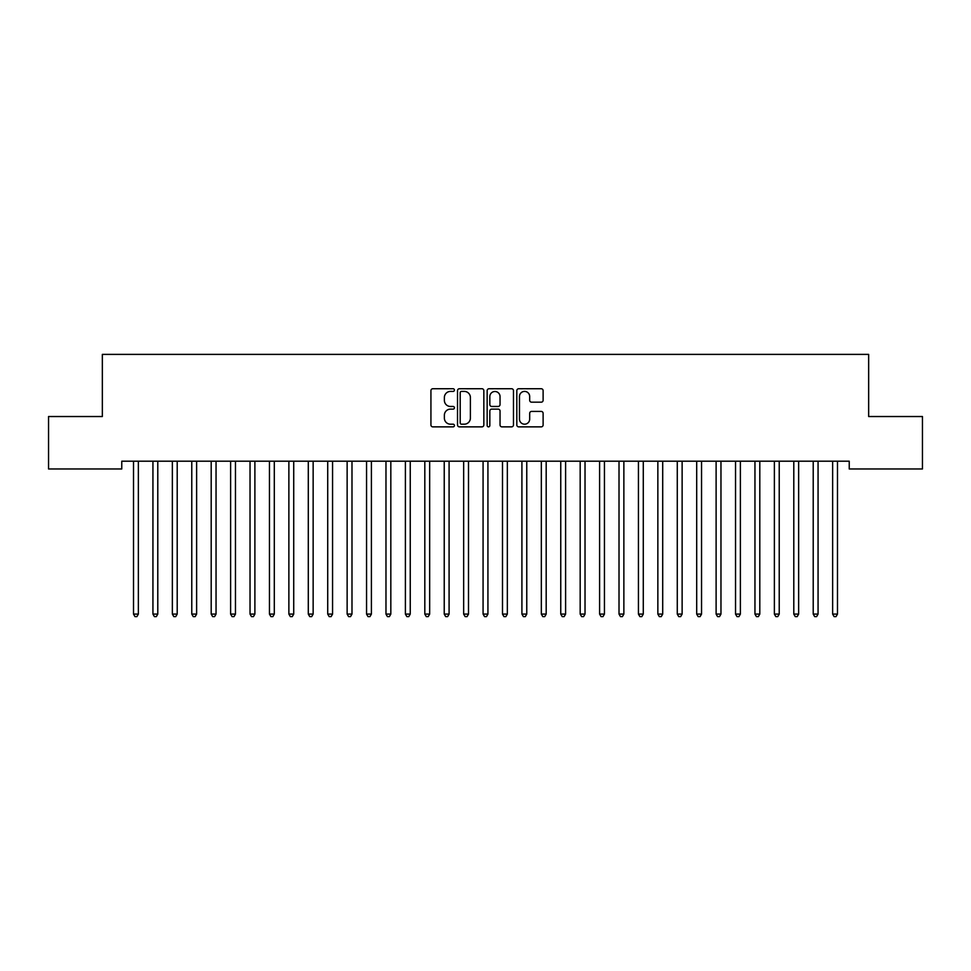 <?xml version="1.0" encoding="UTF-8"?>
<svg xmlns="http://www.w3.org/2000/svg" width="971" height="971" viewBox="0 0 971 971"><rect width="100%" height="100%" fill="white"/><g stroke="black" fill="none" stroke-linecap="round" stroke-linejoin="round"><path stroke-width="1.46" d="M454.428 390.075A1.335 1.335 0 0 0 453.093 388.74L432.835 388.74A1.906 1.906 0 0 0 430.93 390.645L430.93 424.958A1.906 1.906 0 0 0 432.835 426.864L453.093 426.864A1.335 1.335 0 0 0 454.428 425.529A1.335 1.335 0 0 0 453.093 424.193L450.471 424.193A6.105 6.105 0 0 1 444.378 418.088L444.378 415.236A6.105 6.105 0 0 1 450.471 409.131L453.093 409.131A1.335 1.335 0 0 0 454.428 407.796A1.335 1.335 0 0 0 453.093 406.461L450.471 406.461A6.105 6.105 0 0 1 444.378 400.368L444.378 397.503A6.105 6.105 0 0 1 450.471 391.41L453.093 391.41A1.335 1.335 0 0 0 454.428 390.075M541.211 402.176A1.906 1.906 0 0 0 543.117 400.27L543.117 390.645A1.906 1.906 0 0 0 541.211 388.74L518.72 388.74A1.906 1.906 0 0 0 516.815 390.645L516.815 424.958A1.906 1.906 0 0 0 518.72 426.864L541.211 426.864A1.906 1.906 0 0 0 543.117 424.958L543.117 413.33A1.906 1.906 0 0 0 541.211 411.425L531.586 411.425A1.906 1.906 0 0 0 529.681 413.33L529.681 419.096A5.098 5.098 0 0 1 524.583 424.193A5.098 5.098 0 0 1 519.473 419.096L519.473 396.508A5.098 5.098 0 0 1 524.583 391.41A5.098 5.098 0 0 1 529.681 396.508L529.681 400.27A1.906 1.906 0 0 0 531.586 402.176L541.211 402.176M849.237 461.201L121.763 461.201L121.763 468.969L48.55 468.969L48.55 416.535L102.343 416.535L102.343 354.391L868.657 354.391L868.657 416.535L922.45 416.535L922.45 468.969L849.237 468.969L849.237 461.201M483.837 390.645A1.906 1.906 0 0 0 481.932 388.74L459.429 388.74A1.906 1.906 0 0 0 457.523 390.645L457.523 424.958A1.906 1.906 0 0 0 459.429 426.864L481.932 426.864A1.906 1.906 0 0 0 483.837 424.958L483.837 390.645M489.068 388.74L511.571 388.74A1.906 1.906 0 0 1 513.477 390.645L513.477 424.958A1.906 1.906 0 0 1 511.571 426.864L501.946 426.864A1.906 1.906 0 0 1 500.041 424.958L500.041 411.036A1.906 1.906 0 0 0 498.123 409.131L491.739 409.131A1.906 1.906 0 0 0 489.833 411.036L489.833 425.529A1.335 1.335 0 0 1 488.498 426.864A1.335 1.335 0 0 1 487.163 425.529L487.163 390.645A1.906 1.906 0 0 1 489.068 388.74M461.528 391.41A1.335 1.335 0 0 0 460.193 392.745L460.193 422.858A1.335 1.335 0 0 0 461.528 424.193L464.296 424.193A6.105 6.105 0 0 0 470.389 418.088L470.389 397.503A6.105 6.105 0 0 0 464.296 391.41L461.528 391.41M500.041 396.605A5.098 5.098 0 0 0 494.931 391.507A5.098 5.098 0 0 0 489.833 396.605L489.833 404.555A1.906 1.906 0 0 0 491.739 406.461L498.123 406.461A1.906 1.906 0 0 0 500.041 404.555L500.041 396.605M133.367 461.492A1.942 1.942 -179.6 0 1 133.513 462.22A1.942 1.942 179.6 0 0 133.367 461.492L133.258 461.201M138.622 461.201L138.513 461.492A1.942 1.942 179.6 0 0 138.368 462.22L138.368 614.085L133.513 614.085L133.513 462.22M138.368 614.085L136.911 616.609L134.969 616.609L133.513 614.085M152.787 461.492A1.942 1.942 -179.6 0 1 152.933 462.22A1.942 1.942 179.6 0 0 152.787 461.492L152.678 461.201M172.207 461.492A1.942 1.942 -179.6 0 1 172.353 462.22A1.942 1.942 179.6 0 0 172.207 461.492L172.098 461.201M158.042 461.201L157.933 461.492A1.942 1.942 179.6 0 0 157.788 462.22L157.788 614.085L152.933 614.085L152.933 462.22M157.788 614.085L156.331 616.609L154.389 616.609L152.933 614.085M177.462 461.201L177.353 461.492A1.942 1.942 179.6 0 0 177.208 462.22L177.208 614.085L172.353 614.085L172.353 462.22M177.208 614.085L175.751 616.609L173.809 616.609L172.353 614.085M191.627 461.492A1.942 1.942 -179.6 0 1 191.773 462.22A1.942 1.942 179.6 0 0 191.627 461.492L191.518 461.201M211.047 461.492A1.942 1.942 -179.6 0 1 211.193 462.22A1.942 1.942 179.6 0 0 211.047 461.492L210.938 461.201M196.882 461.201L196.773 461.492A1.942 1.942 179.6 0 0 196.628 462.22L196.628 614.085L191.773 614.085L191.773 462.22M196.628 614.085L195.171 616.609L193.229 616.609L191.773 614.085M216.302 461.201L216.193 461.492A1.942 1.942 179.6 0 0 216.048 462.22L216.048 614.085L211.193 614.085L211.193 462.22M216.048 614.085L214.591 616.609L212.649 616.609L211.193 614.085M230.467 461.492A1.942 1.942 -179.6 0 1 230.613 462.22A1.942 1.942 179.6 0 0 230.467 461.492L230.358 461.201M235.722 461.201L235.613 461.492A1.942 1.942 179.6 0 0 235.468 462.22L235.468 614.085L230.613 614.085L230.613 462.22M235.468 614.085L234.011 616.609L232.069 616.609L230.613 614.085M249.887 461.492A1.942 1.942 -179.6 0 1 250.033 462.22A1.942 1.942 179.6 0 0 249.887 461.492L249.778 461.201M255.142 461.201L255.033 461.492A1.942 1.942 179.6 0 0 254.888 462.22L254.888 614.085L250.033 614.085L250.033 462.22M254.888 614.085L253.431 616.609L251.489 616.609L250.033 614.085M269.307 461.492A1.942 1.942 -179.6 0 1 269.453 462.22A1.942 1.942 179.6 0 0 269.307 461.492L269.198 461.201M274.562 461.201L274.453 461.492A1.942 1.942 179.6 0 0 274.308 462.22L274.308 614.085L269.453 614.085L269.453 462.22M274.308 614.085L272.851 616.609L270.909 616.609L269.453 614.085M288.727 461.492A1.942 1.942 -179.6 0 1 288.873 462.22A1.942 1.942 179.6 0 0 288.727 461.492L288.618 461.201M293.982 461.201L293.873 461.492A1.942 1.942 179.6 0 0 293.728 462.22L293.728 614.085L288.873 614.085L288.873 462.22M293.728 614.085L292.271 616.609L290.329 616.609L288.873 614.085M308.147 461.492A1.942 1.942 -179.6 0 1 308.293 462.22A1.942 1.942 179.6 0 0 308.147 461.492L308.038 461.201M313.402 461.201L313.293 461.492A1.942 1.942 179.6 0 0 313.148 462.22L313.148 614.085L308.293 614.085L308.293 462.22M313.148 614.085L311.691 616.609L309.749 616.609L308.293 614.085M327.567 461.492A1.942 1.942 -179.6 0 1 327.713 462.22A1.942 1.942 179.6 0 0 327.567 461.492L327.458 461.201M332.822 461.201L332.713 461.492A1.942 1.942 179.6 0 0 332.568 462.22L332.568 614.085L327.713 614.085L327.713 462.22M332.568 614.085L331.111 616.609L329.169 616.609L327.713 614.085M346.987 461.492A1.942 1.942 -179.6 0 1 347.133 462.22A1.942 1.942 179.6 0 0 346.987 461.492L346.878 461.201M352.242 461.201L352.133 461.492A1.942 1.942 179.6 0 0 351.988 462.22L351.988 614.085L347.133 614.085L347.133 462.22M351.988 614.085L350.531 616.609L348.589 616.609L347.133 614.085M366.407 461.492A1.942 1.942 -179.6 0 1 366.553 462.22A1.942 1.942 179.6 0 0 366.407 461.492L366.298 461.201M371.662 461.201L371.553 461.492A1.942 1.942 179.6 0 0 371.408 462.22L371.408 614.085L366.553 614.085L366.553 462.22M371.408 614.085L369.951 616.609L368.009 616.609L366.553 614.085M385.827 461.492A1.942 1.942 -179.6 0 1 385.973 462.22A1.942 1.942 179.6 0 0 385.827 461.492L385.718 461.201M391.082 461.201L390.973 461.492A1.942 1.942 179.6 0 0 390.828 462.22L390.828 614.085L385.973 614.085L385.973 462.22M390.828 614.085L389.371 616.609L387.429 616.609L385.973 614.085M405.247 461.492A1.942 1.942 -179.6 0 1 405.393 462.22A1.942 1.942 179.6 0 0 405.247 461.492L405.138 461.201M410.502 461.201L410.393 461.492A1.942 1.942 179.6 0 0 410.248 462.22L410.248 614.085L405.393 614.085L405.393 462.22M410.248 614.085L408.791 616.609L406.849 616.609L405.393 614.085M424.667 461.492A1.942 1.942 -179.6 0 1 424.813 462.22A1.942 1.942 179.6 0 0 424.667 461.492L424.558 461.201M429.922 461.201L429.813 461.492A1.942 1.942 179.6 0 0 429.668 462.22L429.668 614.085L424.813 614.085L424.813 462.22M429.668 614.085L428.211 616.609L426.269 616.609L424.813 614.085M444.087 461.492A1.942 1.942 -179.6 0 1 444.233 462.22A1.942 1.942 179.6 0 0 444.087 461.492L443.978 461.201M449.342 461.201L449.233 461.492A1.942 1.942 179.6 0 0 449.088 462.22L449.088 614.085L444.233 614.085L444.233 462.22M449.088 614.085L447.631 616.609L445.689 616.609L444.233 614.085M463.507 461.492A1.942 1.942 -179.6 0 1 463.653 462.22A1.942 1.942 179.6 0 0 463.507 461.492L463.398 461.201M468.762 461.201L468.653 461.492A1.942 1.942 179.6 0 0 468.508 462.22L468.508 614.085L463.653 614.085L463.653 462.22M468.508 614.085L467.051 616.609L465.109 616.609L463.653 614.085M482.927 461.492A1.942 1.942 -179.6 0 1 483.073 462.22A1.942 1.942 179.6 0 0 482.927 461.492L482.818 461.201M488.182 461.201L488.073 461.492A1.942 1.942 179.6 0 0 487.928 462.22L487.928 614.085L483.073 614.085L483.073 462.22M487.928 614.085L486.471 616.609L484.529 616.609L483.073 614.085M502.347 461.492A1.942 1.942 -179.6 0 1 502.493 462.22A1.942 1.942 179.6 0 0 502.347 461.492L502.238 461.201M507.602 461.201L507.493 461.492A1.942 1.942 179.6 0 0 507.348 462.22L507.348 614.085L502.493 614.085L502.493 462.22M507.348 614.085L505.891 616.609L503.949 616.609L502.493 614.085M521.767 461.492A1.942 1.942 -179.6 0 1 521.913 462.22A1.942 1.942 179.6 0 0 521.767 461.492L521.658 461.201M527.022 461.201L526.913 461.492A1.942 1.942 179.6 0 0 526.768 462.22L526.768 614.085L521.913 614.085L521.913 462.22M526.768 614.085L525.311 616.609L523.369 616.609L521.913 614.085M541.187 461.492A1.942 1.942 -179.6 0 1 541.333 462.22A1.942 1.942 179.6 0 0 541.187 461.492L541.078 461.201M546.442 461.201L546.333 461.492A1.942 1.942 179.6 0 0 546.188 462.22L546.188 614.085L541.333 614.085L541.333 462.22M546.188 614.085L544.731 616.609L542.789 616.609L541.333 614.085M560.607 461.492A1.942 1.942 -179.6 0 1 560.753 462.22A1.942 1.942 179.6 0 0 560.607 461.492L560.498 461.201M565.862 461.201L565.753 461.492A1.942 1.942 179.6 0 0 565.608 462.22L565.608 614.085L560.753 614.085L560.753 462.22M565.608 614.085L564.151 616.609L562.209 616.609L560.753 614.085M580.027 461.492A1.942 1.942 -179.6 0 1 580.173 462.22A1.942 1.942 179.6 0 0 580.027 461.492L579.918 461.201M599.447 461.492A1.942 1.942 -179.6 0 1 599.593 462.22A1.942 1.942 179.6 0 0 599.447 461.492L599.338 461.201M618.867 461.492A1.942 1.942 -179.6 0 1 619.013 462.22A1.942 1.942 179.6 0 0 618.867 461.492L618.758 461.201M638.287 461.492A1.942 1.942 -179.6 0 1 638.433 462.22A1.942 1.942 179.6 0 0 638.287 461.492L638.178 461.201M657.707 461.492A1.942 1.942 -179.6 0 1 657.853 462.22A1.942 1.942 179.6 0 0 657.707 461.492L657.598 461.201M677.127 461.492A1.942 1.942 -179.6 0 1 677.273 462.22A1.942 1.942 179.6 0 0 677.127 461.492L677.018 461.201M696.547 461.492A1.942 1.942 -179.6 0 1 696.693 462.22A1.942 1.942 179.6 0 0 696.547 461.492L696.438 461.201M585.282 461.201L585.173 461.492A1.942 1.942 179.6 0 0 585.028 462.22L585.028 614.085L580.173 614.085L580.173 462.22M585.028 614.085L583.571 616.609L581.629 616.609L580.173 614.085M604.702 461.201L604.593 461.492A1.942 1.942 179.6 0 0 604.448 462.22L604.448 614.085L599.593 614.085L599.593 462.22M604.448 614.085L602.991 616.609L601.049 616.609L599.593 614.085M624.122 461.201L624.013 461.492A1.942 1.942 179.6 0 0 623.868 462.22L623.868 614.085L619.013 614.085L619.013 462.22M623.868 614.085L622.411 616.609L620.469 616.609L619.013 614.085M643.542 461.201L643.433 461.492A1.942 1.942 179.6 0 0 643.288 462.22L643.288 614.085L638.433 614.085L638.433 462.22M643.288 614.085L641.831 616.609L639.889 616.609L638.433 614.085M662.962 461.201L662.853 461.492A1.942 1.942 179.6 0 0 662.708 462.22L662.708 614.085L657.853 614.085L657.853 462.22M662.708 614.085L661.251 616.609L659.309 616.609L657.853 614.085M682.382 461.201L682.273 461.492A1.942 1.942 179.6 0 0 682.128 462.22L682.128 614.085L677.273 614.085L677.273 462.22M682.128 614.085L680.671 616.609L678.729 616.609L677.273 614.085M701.802 461.201L701.693 461.492A1.942 1.942 179.6 0 0 701.548 462.22L701.548 614.085L696.693 614.085L696.693 462.22M701.548 614.085L700.091 616.609L698.149 616.609L696.693 614.085M715.967 461.492A1.942 1.942 -179.6 0 1 716.113 462.22A1.942 1.942 179.6 0 0 715.967 461.492L715.858 461.201M721.222 461.201L721.113 461.492A1.942 1.942 179.6 0 0 720.968 462.22L720.968 614.085L716.113 614.085L716.113 462.22M720.968 614.085L719.511 616.609L717.569 616.609L716.113 614.085M735.387 461.492A1.942 1.942 -179.6 0 1 735.533 462.22A1.942 1.942 179.6 0 0 735.387 461.492L735.278 461.201M740.642 461.201L740.533 461.492A1.942 1.942 179.6 0 0 740.388 462.22L740.388 614.085L735.533 614.085L735.533 462.22M740.388 614.085L738.931 616.609L736.989 616.609L735.533 614.085M754.807 461.492A1.942 1.942 -179.6 0 1 754.953 462.22A1.942 1.942 179.6 0 0 754.807 461.492L754.698 461.201M760.062 461.201L759.953 461.492A1.942 1.942 179.6 0 0 759.808 462.22L759.808 614.085L754.953 614.085L754.953 462.22M759.808 614.085L758.351 616.609L756.409 616.609L754.953 614.085M774.227 461.492A1.942 1.942 -179.6 0 1 774.373 462.22A1.942 1.942 179.6 0 0 774.227 461.492L774.118 461.201M779.482 461.201L779.373 461.492A1.942 1.942 179.6 0 0 779.228 462.22L779.228 614.085L774.373 614.085L774.373 462.22M779.228 614.085L777.771 616.609L775.829 616.609L774.373 614.085M793.647 461.492A1.942 1.942 -179.6 0 1 793.793 462.22A1.942 1.942 179.6 0 0 793.647 461.492L793.538 461.201M798.902 461.201L798.793 461.492A1.942 1.942 179.6 0 0 798.648 462.22L798.648 614.085L793.793 614.085L793.793 462.22M798.648 614.085L797.191 616.609L795.249 616.609L793.793 614.085M813.067 461.492A1.942 1.942 -179.6 0 1 813.213 462.22A1.942 1.942 179.6 0 0 813.067 461.492L812.958 461.201M818.322 461.201L818.213 461.492A1.942 1.942 179.6 0 0 818.068 462.22L818.068 614.085L813.213 614.085L813.213 462.22M818.068 614.085L816.611 616.609L814.669 616.609L813.213 614.085M832.487 461.492A1.942 1.942 -179.6 0 1 832.633 462.22A1.942 1.942 179.6 0 0 832.487 461.492L832.378 461.201M837.742 461.201L837.633 461.492A1.942 1.942 179.6 0 0 837.488 462.22L837.488 614.085L832.633 614.085L832.633 462.22M837.488 614.085L836.031 616.609L834.089 616.609L832.633 614.085"/></g></svg>
